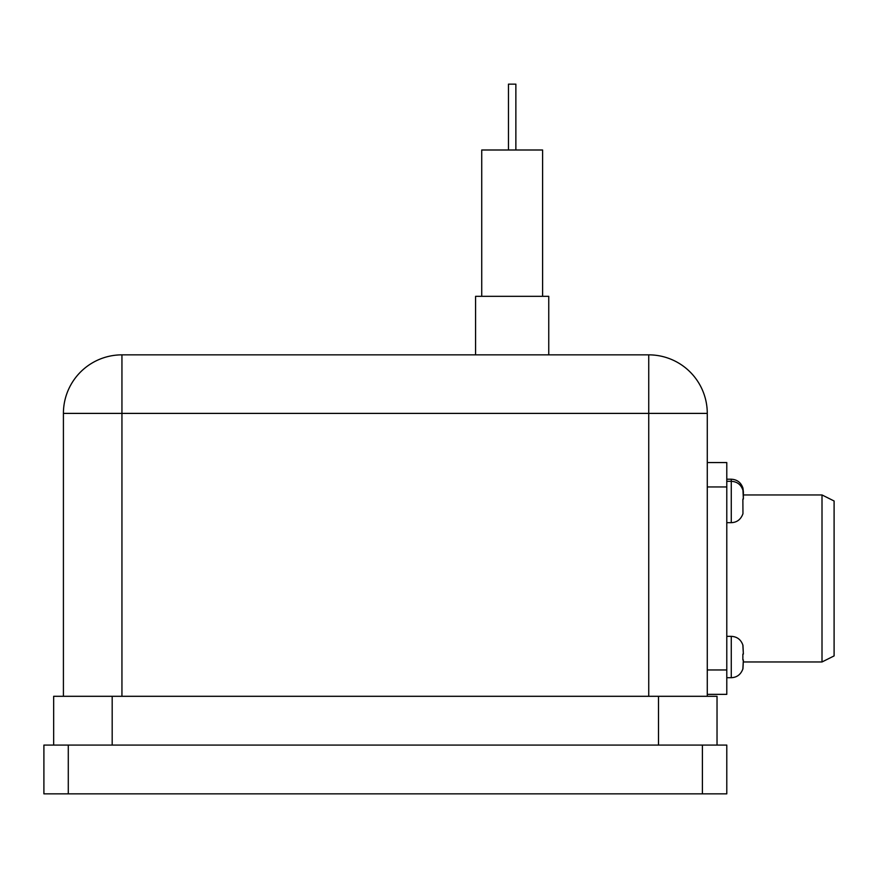 <?xml version="1.0" encoding="UTF-8"?>
<svg xmlns="http://www.w3.org/2000/svg" width="878" height="878" viewBox="0 0 878 878"><rect width="100%" height="100%" fill="white"/><g stroke="black" fill="none" stroke-linecap="round" stroke-linejoin="round"><path stroke-width="1.32" d="M515.869 149.995L515.869 84.145L508.461 84.145L508.461 149.995M542.604 296.325L542.604 149.995L481.726 149.995L481.726 296.325M548.75 354.855L548.75 296.325L475.58 296.325L475.58 354.855M648.743 696.298L648.743 413.395L707.273 413.395A58.53 58.53 0 0 0 648.743 354.855L121.943 354.855L121.943 413.395L648.743 413.395L648.743 354.855A58.53 58.53 0 0 1 707.273 413.395L707.273 486.95L726.786 486.95L726.786 462.563L707.273 462.563M121.943 696.298L121.943 413.395L63.414 413.395A58.53 58.53 0 0 1 121.943 354.855A58.53 58.53 0 0 0 63.414 413.395L63.414 696.298M702.4 793.855L726.786 793.855L726.786 745.082L702.4 745.082L702.4 793.855L68.286 793.855L68.286 745.082L43.9 745.082L43.9 793.855L68.286 793.855M702.4 745.082L68.286 745.082M707.273 696.298L707.273 486.95M717.03 745.082L717.03 696.298L53.657 696.298L53.657 745.082L53.657 696.298M707.273 694.355L726.786 694.355L726.786 486.95M834.1 655.91L834.1 500.998L822.006 494.951L822.006 661.968L834.1 655.91M822.006 494.951L743.37 494.951L743.37 491.823L743.37 499.066L742.964 490.286C741.032 484.623 737.136 481.638 731.275 481.309L731.275 522.673C736.993 522.432 740.878 519.436 742.964 513.696L742.865 499.066M742.865 645.319L743.37 654.099L742.964 645.319C741.032 639.656 737.136 636.66 731.275 636.341L731.275 677.706C736.993 677.454 740.878 674.469 742.964 668.729L743.37 659.949L742.865 668.729M742.865 659.949L742.865 654.099M743.37 491.823L742.964 488.179C741.032 482.527 737.136 479.531 731.275 479.212L731.275 481.309L726.786 481.309M726.786 636.341L731.275 636.341M726.786 522.673L731.275 522.673M112.186 745.082L112.186 696.298M658.5 745.082L658.5 696.298M707.273 669.958L726.786 669.958M726.786 479.212L731.275 479.212M726.786 677.706L731.275 677.706M743.37 661.968L822.006 661.968"/></g></svg>
